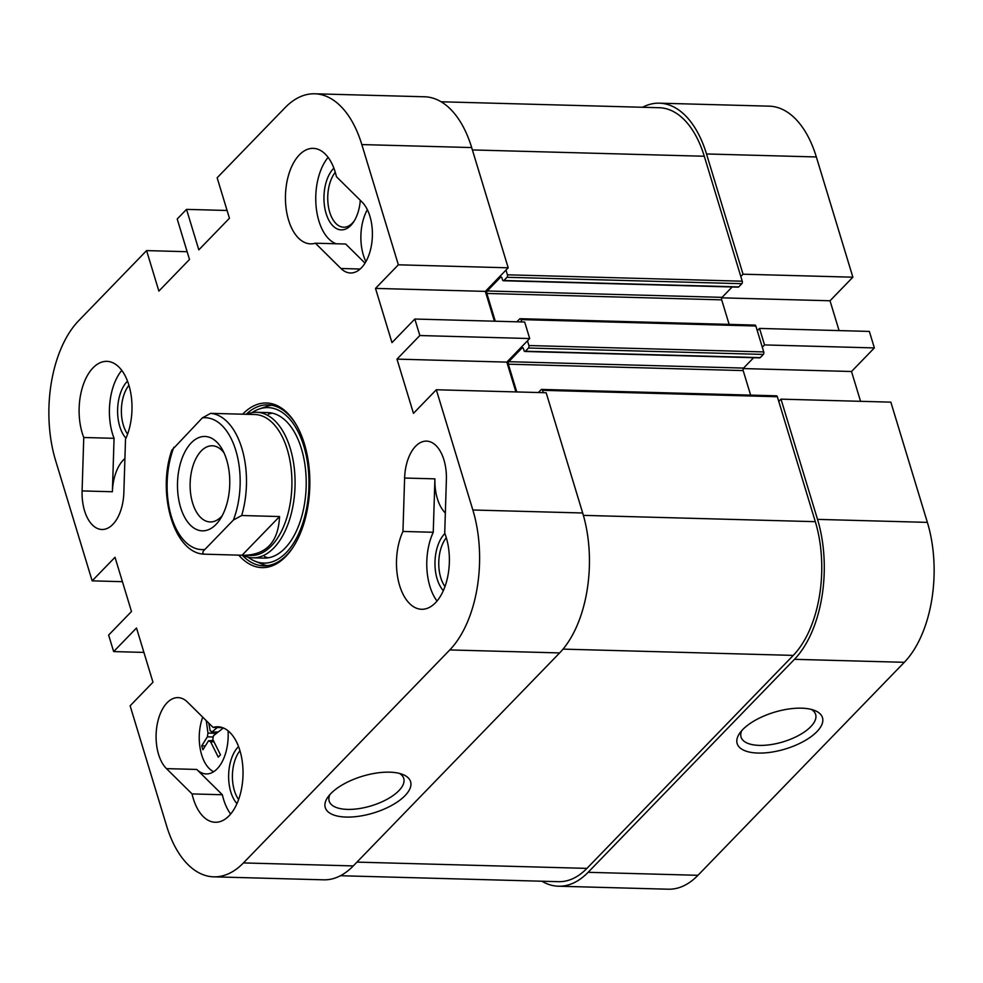 <?xml version="1.0" encoding="UTF-8"?>
<svg xmlns="http://www.w3.org/2000/svg" width="983" height="983" viewBox="0 0 983 983"><rect width="100%" height="100%" fill="white"/><g stroke="black" fill="none" stroke-linecap="round" stroke-linejoin="round"><path stroke-width="1.47" d="M869.353 331.418L759.515 328.42L764.528 344.922L874.366 347.921L869.353 331.418M780.994 399.147L817.524 519.38A102.355 56.645 91.6 0 1 794.461 659.323L588.117 872.314A102.355 56.645 91.6 0 1 558.467 886.224L668.317 889.21A102.355 56.645 -88.4 0 0 697.955 875.3L904.311 662.309A102.355 56.645 -88.4 0 0 927.374 522.378L890.844 402.145L780.994 399.147L778.782 401.433M762.304 347.22L764.528 344.922M759.515 328.42L757.291 330.718M740.813 276.493L743.037 274.196L852.875 277.194L816.345 156.961A102.355 56.645 -88.4 0 0 769.21 106.164L659.372 103.178A102.355 56.645 91.6 0 1 706.507 153.962L743.037 274.196M642.55 107.27A102.355 56.645 91.6 0 1 659.372 103.178M558.467 886.224A102.355 56.645 91.6 0 1 541.903 881.223M852.875 277.194L830.021 300.773L839.077 330.595M874.366 347.921L851.511 371.5L860.567 401.322M851.511 371.5L743.283 368.564M830.021 300.773L721.792 297.837M801.563 708.178A44.579 19.181 -16.9 0 1 814.661 710.476A44.579 19.181 -16.9 0 1 785.392 748.972A44.579 19.181 -16.9 0 1 739.658 733.269A44.579 19.181 -16.9 0 1 801.563 708.178M741.809 730.566A38.964 16.76 163.1 0 0 741.059 737.103A38.964 16.76 163.1 0 0 783.218 741.809A38.964 16.76 163.1 0 0 815.632 714.444A38.964 16.76 163.1 0 0 811.38 709.431M268.347 557.803A72.791 40.278 91.6 0 1 264.501 556.575M268.384 414.162A72.791 40.278 91.6 0 1 272.291 413.155M256.747 412.295L267.892 412.59A72.791 40.278 91.6 0 1 305.234 466.9A72.791 40.278 91.6 0 1 285.009 548.219A72.791 40.278 91.6 0 1 263.923 558.111L252.791 557.816A72.791 40.278 -88.4 0 0 288.855 521.776A72.791 40.278 -88.4 0 0 290.268 448.408A72.791 40.278 -88.4 0 0 256.747 412.295A72.791 40.278 -88.4 0 0 246.622 414.334M252.017 412.663A77.768 43.031 91.6 0 1 259.143 409.039A77.768 43.031 91.6 0 1 306.721 457.98A77.768 43.031 91.6 0 1 286.323 552.52A77.768 43.031 91.6 0 1 254.99 561.182A77.768 43.031 91.6 0 1 248.085 557.177M258.517 562.35A80.52 44.554 -88.4 0 0 267.351 565.655A80.52 44.554 91.6 0 1 262.031 564.082L254.99 561.182M259.143 409.039L266.319 406.532A80.52 44.554 91.6 0 1 271.726 405.254A80.52 44.554 -88.4 0 0 262.719 408.068M516.775 391.947L508.334 364.177A1.819 1.008 91.6 0 1 508.739 361.695L522.059 347.945A1.819 1.008 91.6 0 1 522.587 347.699A1.819 1.008 91.6 0 1 523.423 348.609L524.025 350.575A1.819 1.008 -88.4 0 0 524.861 351.472A1.819 1.008 -88.4 0 0 525.389 351.226L528.485 348.019A1.819 1.008 -88.4 0 0 528.903 345.537L527.466 340.818M521.74 321.945L521.027 319.598A1.819 1.008 -88.4 0 0 520.179 318.701A1.819 1.008 -88.4 0 0 519.651 318.947L516.874 321.81M495.285 321.22L486.843 293.45A1.819 1.008 91.6 0 1 487.261 290.968L500.568 277.218A1.819 1.008 91.6 0 1 501.097 276.973A1.819 1.008 91.6 0 1 501.932 277.882L502.534 279.848A1.819 1.008 -88.4 0 0 503.37 280.745A1.819 1.008 -88.4 0 0 503.898 280.499L507.007 277.292A1.819 1.008 -88.4 0 0 507.412 274.81L505.975 270.092M543.218 392.672L542.505 390.325A1.819 1.008 -88.4 0 0 541.67 389.428A1.819 1.008 -88.4 0 0 541.141 389.673L538.365 392.536M524.861 351.472L759.699 357.873A1.819 1.008 -88.4 0 0 760.215 357.628L763.324 354.421A1.819 1.008 -88.4 0 0 763.742 351.926L755.853 326A1.819 1.008 -88.4 0 0 755.018 325.09L520.179 318.701M750.631 395.117L743.173 370.579A1.819 1.008 91.6 0 1 743.578 368.084L753.642 357.701M340.45 875.73L558.59 881.677A97.808 54.126 -88.4 0 0 586.925 868.382L793.269 655.391A97.808 54.126 -88.4 0 0 815.312 521.678L777.344 396.727A1.819 1.008 -88.4 0 0 776.509 395.817L541.67 389.428M503.37 280.745L738.208 287.147A1.819 1.008 -88.4 0 0 738.737 286.901L741.833 283.694A1.819 1.008 -88.4 0 0 742.251 281.199L704.283 156.248A97.808 54.126 -88.4 0 0 659.249 107.725L441.097 101.777M729.14 324.39L721.682 299.852A1.819 1.008 91.6 0 1 722.087 297.358L732.151 286.975M122.433 581.678L92.156 580.855L55.626 460.622A102.355 56.645 91.6 0 1 78.689 320.691L146.59 250.604L187.151 251.709M143.923 652.405L113.647 651.582L108.634 635.079L131.489 611.5L115.011 557.275L92.156 580.855M471.668 147.561A102.355 56.645 -88.4 0 0 424.533 96.776L314.683 93.79A102.355 56.645 91.6 0 1 361.83 144.575L398.361 264.808L508.199 267.806L471.668 147.561L361.83 144.575M508.199 267.806L485.344 291.386L494.4 321.195M529.69 338.533L524.676 322.019L414.826 319.033L419.839 335.535L529.69 338.533L506.835 362.113L515.891 391.922M213.79 876.836L323.628 879.822A102.355 56.645 -88.4 0 0 353.278 865.912L559.634 652.921A102.355 56.645 -88.4 0 0 582.686 512.991L546.167 392.745L436.317 389.76L472.848 509.993A102.355 56.645 91.6 0 1 449.784 649.935L243.44 862.927A102.355 56.645 91.6 0 1 213.79 876.836A102.355 56.645 91.6 0 1 166.655 826.039L130.125 705.806L152.979 682.227L136.502 628.002L113.647 651.582M146.59 250.604L158.877 291.079L189.498 259.475L177.21 219L186.524 209.379L227.085 210.485M436.317 389.76L413.462 413.351L396.985 359.127L419.839 335.535M414.826 319.033L391.971 342.625L375.506 288.4L398.361 264.808M186.524 209.379L198.824 249.854L229.444 218.251L217.145 177.776L285.045 107.7A102.355 56.645 91.6 0 1 314.683 93.79M82.093 490.922L83.764 437.496A47.762 26.43 91.6 0 1 82.449 387.277A47.762 26.43 91.6 0 1 106.852 361.351A47.762 26.43 91.6 0 1 129.891 388.875A47.762 26.43 91.6 0 1 125.517 439.168L123.858 492.594A37.759 20.901 91.6 0 1 101.949 529.493A37.759 20.901 91.6 0 1 82.093 490.922L112.394 491.746A37.759 20.901 -88.4 0 1 124.915 458.52M238.758 555.112A82.339 45.562 -88.4 0 0 292.823 547.654A82.339 45.562 -88.4 0 0 296.178 424.619A82.339 45.562 -88.4 0 0 242.604 414.224M446.38 479.704L444.721 533.118A47.762 26.43 91.6 0 1 446.036 583.337A47.762 26.43 91.6 0 1 421.621 609.276A47.762 26.43 91.6 0 1 398.594 581.739A47.762 26.43 91.6 0 1 402.956 531.447L404.615 478.033A37.759 20.901 91.6 0 1 426.524 441.121A37.759 20.901 91.6 0 1 446.38 479.704M192.054 793.92L166.471 768.62A37.759 20.901 91.6 0 1 156.948 725.884A37.759 20.901 91.6 0 1 178.021 697.623A37.759 20.901 91.6 0 1 187.52 702.12L213.102 727.42A47.762 26.43 91.6 0 1 217.882 726.769A47.762 26.43 91.6 0 1 242.998 775.231A47.762 26.43 91.6 0 1 215.277 822.267A47.762 26.43 91.6 0 1 192.054 793.92L222.355 794.743L196.772 769.443A37.759 20.901 -88.4 0 0 206.27 773.94A37.759 20.901 -88.4 0 0 228.081 730.836M336.432 176.707L362.002 201.994A37.759 20.901 91.6 0 1 371.537 244.742A37.759 20.901 91.6 0 1 350.452 272.991A37.759 20.901 91.6 0 1 340.966 268.494L315.383 243.206A47.762 26.43 91.6 0 1 310.603 243.858A47.762 26.43 91.6 0 1 285.475 195.384A47.762 26.43 91.6 0 1 313.208 148.359A47.762 26.43 91.6 0 1 336.432 176.707M375.506 288.4L485.344 291.386M396.985 359.127L506.835 362.113M346.176 817.07A44.579 19.181 -16.9 0 1 327.769 797.262A44.579 19.181 -16.9 0 1 362.346 776.263A44.579 19.181 -16.9 0 1 402.772 774.481A44.579 19.181 -16.9 0 1 399.786 800.223A44.579 19.181 -16.9 0 1 346.176 817.07M329.907 794.571A38.964 16.76 163.1 0 0 329.17 801.096A38.964 16.76 163.1 0 0 347.441 809.39A38.964 16.76 163.1 0 0 387.228 799.191A38.964 16.76 163.1 0 0 403.743 778.438A38.964 16.76 163.1 0 0 399.491 773.424M333.864 168.142A32.967 18.247 -88.4 0 0 326.884 215.805A32.967 18.247 -88.4 0 0 353.647 221.888A32.967 18.247 -88.4 0 0 360.294 200.299M354.31 220.831A30.24 16.736 91.6 0 1 343.657 227.22A30.24 16.736 91.6 0 1 328.322 205.939A30.24 16.736 91.6 0 1 335.277 172.308M367.347 209.686A37.759 20.901 -88.4 0 0 365.922 261.65M336.161 243.772A47.762 26.43 91.6 0 1 316.108 206.405A47.762 26.43 91.6 0 1 328.113 157.391M365.025 263.161L345.684 244.03L315.383 243.206M238.537 746.552A32.967 18.247 -88.4 0 0 228.646 774.85A32.967 18.247 -88.4 0 0 236.977 803.639M238.623 799.548A30.24 16.736 91.6 0 1 239.95 750.717M230.661 814.047A47.762 26.43 91.6 0 1 222.355 794.743M127.507 381.134A32.967 18.247 -88.4 0 0 117.616 409.419A32.967 18.247 -88.4 0 0 125.959 438.209M127.593 434.13A30.24 16.736 91.6 0 1 128.92 385.299M121.769 370.382A47.762 26.43 -88.4 0 0 114.065 438.32L112.394 491.746M444.881 533.56A32.967 18.247 -88.4 0 0 434.99 561.858A32.967 18.247 -88.4 0 0 443.333 590.648M444.967 586.556A30.24 16.736 91.6 0 1 446.294 537.738M437.005 601.055A47.762 26.43 -88.4 0 1 433.257 532.27L434.916 478.856A37.759 20.901 -88.4 0 0 445.348 513.003M83.764 437.496L114.065 438.32M213.102 727.42L222.613 727.678M433.257 532.27L402.956 531.447M246.131 414.322A80.52 44.554 91.6 0 1 267.941 404.861A80.52 44.554 91.6 0 1 296.583 425.32M293.266 546.978A80.52 44.554 91.6 0 1 263.567 565.839A80.52 44.554 91.6 0 1 242.297 555.223M223.374 727.973L213.434 735.726L212.819 739.462L220.499 754.858A61.167 26.32 163.1 0 0 218.275 757.156L210.595 741.747L208.556 740.764L202.916 749.771A61.167 43.621 -135.9 0 1 201.724 745.851L204.734 745.925M213.188 740.494L208.556 740.764M201.724 745.851L207.364 736.832L207.978 733.097L206.27 720.674M208.777 723.144L210.19 730.811L212.242 731.794L217.255 727.531M211.406 732.163L217.821 731.942M202.731 717.16A36.396 20.139 -88.4 0 0 201.048 722.665C198.885 731.536 198.652 740.432 200.323 749.365A36.396 20.139 -88.4 0 0 201.662 754.846A36.396 20.139 -88.4 0 0 213.667 771.729M279.553 516.542C278.361 541.805 266.504 554.719 243.981 555.297L204.034 554.166C173.487 552.938 156.924 492.52 171.828 450.202L202.363 417.873A65.959 36.506 91.6 0 1 235.809 450.447A65.959 36.506 91.6 0 1 233.401 520.032L241.671 515.51L279.553 516.542L242.088 555.211M243.981 555.297L250.96 555.481A70.518 39.025 -88.4 0 0 285.893 520.585A70.518 39.025 -88.4 0 0 287.269 449.501A70.518 39.025 -88.4 0 0 254.794 414.519L210.632 413.351L202.363 417.873M247.089 414.347L247.814 414.322M204.218 554.179C202.203 553.208 202.424 551.635 204.906 549.448L233.401 520.032M226.655 459.897A47.196 26.123 -88.4 0 0 221.949 448.862A47.196 26.123 -88.4 0 0 185.701 450.435A47.196 26.123 -88.4 0 0 183.919 515.854A47.196 26.123 -88.4 0 0 220.02 519.393A47.196 26.123 -88.4 0 0 226.655 459.897M222.244 515.645A38.104 21.085 91.6 0 1 210.178 521.948A38.104 21.085 91.6 0 1 190.137 483.292A38.104 21.085 91.6 0 1 212.254 445.778A38.104 21.085 91.6 0 1 223.952 452.733M242.838 555.248A72.791 40.278 -88.4 0 0 252.791 557.816M927.374 522.378L817.524 519.38M706.507 153.962L816.345 156.961M794.461 659.323L904.311 662.309M697.955 875.3L588.117 872.314M528.903 345.537L763.742 351.926M528.485 348.019L763.324 354.421M521.027 319.598L755.853 326M486.843 293.45L721.682 299.852M487.261 290.968L722.087 297.358M500.568 277.218L501.613 277.255M503.898 280.499L738.737 286.901M507.007 277.292L741.833 283.694M507.412 274.81L742.251 281.199M472.393 149.932L704.283 156.248M356.952 862.116L586.925 868.382M563.038 649.124L793.269 655.391M583.386 515.362L815.312 521.678M542.505 390.325L777.344 396.727M508.334 364.177L743.173 370.579M508.739 361.695L743.578 368.084M522.059 347.945L523.091 347.982M525.389 351.226L760.215 357.628M582.686 512.991L472.848 509.993M340.966 268.494L360.183 269.023M166.471 768.62L196.772 769.443M434.916 478.856L404.615 478.033M353.278 865.912L243.44 862.927M449.784 649.935L559.634 652.921M210.595 741.747L213.704 741.833M207.364 736.832L212.746 736.98M207.978 733.097L216.125 733.318M241.671 515.51A70.518 39.025 -88.4 0 0 210.632 413.351M204.906 549.448A65.959 36.506 91.6 0 1 171.46 516.861A65.959 36.506 91.6 0 1 173.868 447.29M211.443 732.163L217.341 732.323"/></g></svg>

